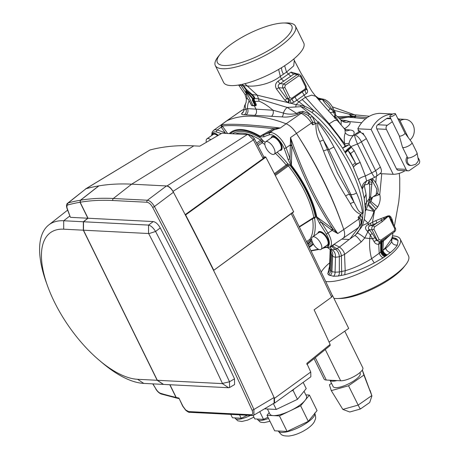 <?xml version="1.0" encoding="UTF-8"?>
<svg xmlns="http://www.w3.org/2000/svg" width="459" height="459" viewBox="0 0 459 459"><rect width="100%" height="100%" fill="white"/><g stroke="black" fill="none" stroke-linecap="round" stroke-linejoin="round"><path stroke-width="0.69" d="M265.927 147.809A7.539 3.339 -124.8 0 0 274.218 154.195A7.539 3.339 -124.8 0 0 273.903 148.217A7.539 3.339 -124.8 0 0 265.606 141.825A7.539 3.339 -124.8 0 0 265.927 147.809M265.606 141.825L271.929 137.425A7.539 3.339 55.2 0 1 280.225 143.81A7.539 3.339 55.2 0 1 280.547 149.795L274.218 154.195M312.757 242.983A7.539 3.339 -124.8 0 0 321.053 249.369A7.539 3.339 -124.8 0 0 320.738 243.39A7.539 3.339 -124.8 0 0 312.441 236.999A7.539 3.339 -124.8 0 0 312.757 242.983M312.441 236.999L318.764 232.598A7.539 3.339 55.2 0 1 327.06 238.984A7.539 3.339 55.2 0 1 327.376 244.968L321.053 249.369M306.514 241.612L309.831 239.374L311.288 239.328M303.175 224.612L299.377 227.079M310.674 190.405C303.824 176.256 297.552 161.356 291.867 145.704L291.379 165.257A69.699 30.873 55.2 0 1 307.685 191.248A69.699 30.873 55.2 0 1 316.773 216.866L332.718 228.731C325.098 217.314 317.748 204.536 310.674 190.405M210.767 139.72A7.539 3.339 -124.8 0 0 206.934 138.83L213.257 134.43A7.539 3.339 55.2 0 1 217.606 135.721M273.329 130.069L264.241 134.814A142.904 63.296 55.2 0 1 269.846 132.726A14.757 6.535 55.2 0 1 286.077 147.827A142.904 63.296 55.2 0 1 290.002 158.785L290.524 137.551C303.554 175.114 319.303 207.118 337.772 233.568L332.167 230.372L321.157 222.087A142.904 63.296 55.2 0 1 328.082 233.201A14.757 6.535 55.2 0 1 329.832 247.103L343.005 238.313A15.067 6.673 -124.8 0 0 343.745 229.506A226.293 100.228 -124.8 0 0 296.468 133.426A15.067 6.673 -124.8 0 0 286.123 123.798A226.293 100.228 -124.8 0 0 226.889 120.78L221.077 124.991L222.351 126.036A1.509 1.343 -36.4 0 1 221.404 127.418L221.077 124.991C229.38 123.419 249.111 124.423 280.277 128.009L273.329 130.069A1.509 0.981 65.4 0 0 273.53 128.646C247.762 125.841 230.705 124.974 222.351 126.036L227.578 133.471M222.173 125.909A1.509 1.354 -30.8 0 1 221.227 127.149L217.216 130.04A1.509 1.188 106.2 0 0 216.619 132.066A13.248 5.869 -124.8 0 0 211.983 135.313M229.276 133.558A69.699 30.873 55.2 0 1 260.144 136.191A1.509 0.964 120.9 0 0 260.11 136.874L263.977 136.834A1.509 1.348 63.8 0 1 264.241 134.814L260.144 136.191L273.53 128.646L280.277 128.009L286.123 123.798A15.078 6.678 55.2 0 1 296.474 133.426A226.304 100.234 55.2 0 1 298.252 136.203C317.708 166.468 332.563 196.659 342.816 226.775A226.304 100.234 55.2 0 1 343.751 229.506A15.078 6.678 55.2 0 1 343.062 238.284A15.078 6.678 55.2 0 1 342.798 238.451M296.468 133.426L290.524 137.551L291.758 145.044A1.509 0.316 -178.7 0 0 290.174 145.027L286.077 147.827A1.509 0.648 158.8 0 1 284.092 148.326A13.248 5.869 -124.8 0 0 269.519 134.768A1.509 1.337 75.1 0 1 269.846 132.726L273.839 129.834A1.509 0.924 65.1 0 0 274.04 128.554M291.758 145.044L291.867 145.704A1.509 0.356 179.3 0 0 290.168 145.738M331.616 229.965A1.509 0.442 127.9 0 1 332.718 228.731L337.772 233.568L343.745 229.506M324.656 246.862A141.395 62.625 -124.8 0 0 324.679 246.867A13.248 5.869 -124.8 0 0 326.315 234.136L332.167 230.372A1.509 0.47 125.4 0 1 333.148 229.167M310.915 250.648L318.38 249.197M226.172 121.222A15.078 6.678 55.2 0 1 226.413 121.038A15.078 6.678 55.2 0 1 226.884 120.769A15.067 6.673 -124.8 0 0 226.373 121.078L213.555 130.379A14.757 6.535 55.2 0 1 217.216 130.04A142.904 63.296 55.2 0 1 225.214 132.823L221.404 127.418M226.035 133.391L225.214 132.823A1.509 1.119 111.9 0 0 224.755 133.328M287.977 159.164A1.509 0.757 161.8 0 0 290.002 158.785L291.379 165.257L291.012 165.624L287.977 159.164A141.395 62.625 -124.8 0 0 284.092 148.326M321.157 222.087L316.773 216.866A1.509 0.947 -11.3 0 1 316.131 216.671L319.458 223.143L321.157 222.087M256.61 143.024L260.706 140.098A66.337 29.382 -124.8 0 0 235.427 133.873M299.193 226.712L313.784 217.446A66.337 29.382 -124.8 0 0 288.407 165.877L275.302 175.504M312.998 243.454L312.659 243.672A1.509 1.343 40.5 0 0 313.267 244.159A69.699 30.873 55.2 0 1 309.32 247.372M289.6 164.844L288.407 165.877L287.443 165.297A1.205 1.073 73.1 0 0 287.69 163.674L289.6 164.844A67.542 29.915 55.2 0 1 315.436 217.348L314.599 218.369A1.205 0.941 107.4 0 0 314.071 217.836L299.354 227.039M313.359 217.962L313.784 217.446L313.359 217.962M315.436 217.348A1.205 0.775 -10.3 0 0 313.784 217.446M261.395 138.595L263.168 140.861A1.205 0.534 -20.6 0 0 261.584 141.24L260.706 140.098A1.205 0.752 -58.1 0 0 261.395 138.595A67.542 29.915 55.2 0 0 232.524 133.724M308.385 245.45A67.542 29.915 55.2 0 0 312.269 241.991A1.205 1.073 37.6 0 0 310.674 241.652L310.456 240.556L311.707 239.845M307.869 244.383A66.337 29.382 -124.8 0 0 310.674 241.652L307.524 243.683M257.327 144.384L261.584 141.24M265.199 142.244A65.844 29.164 55.2 0 0 263.168 140.861L262.296 142.766A1.205 0.505 55.4 0 1 261.401 141.521M287.443 165.297L274.821 174.563M287.162 165.487A1.205 0.522 53.7 0 1 286.164 164.97L287.69 163.674A65.844 29.164 55.2 0 0 277.121 152.176M313.669 236.144A65.844 29.164 55.2 0 0 314.599 218.369L313.371 218.197M310.456 240.556L307.014 242.639M310.141 240.579A1.205 0.511 56 0 1 309.831 239.374A64.335 28.492 -124.8 0 0 312.533 218.662M264.86 144.528A64.335 28.492 -124.8 0 0 262.296 142.766L258.021 145.715M274.362 173.663L286.164 164.97A64.335 28.492 -124.8 0 0 275.429 153.358M206.934 138.83A7.539 3.339 -124.8 0 0 206.326 142.319M359.867 372.639L360.177 373.276A15.078 4.383 153.8 0 1 354.629 380.339A15.078 4.383 153.8 0 1 333.125 386.587L329.998 380.23L326.303 380.046A13.569 3.947 153.8 0 1 324.111 379.082L314.048 358.634M336.958 380.586A15.078 4.383 153.8 0 1 330.004 380.236L340.664 380.775L325.276 349.511M304.047 391.263L306.469 396.186A20.351 5.921 153.8 0 1 305.028 400.437A20.351 5.921 153.8 0 1 298.981 405.722A20.351 5.921 153.8 0 1 290.048 410.862A20.351 5.921 153.8 0 1 273.231 415.596A20.351 5.921 153.8 0 1 269.949 414.156L267.408 408.992M273.673 403.381L274.574 403.117L274.453 398.343L310.749 372.019A1957.199 866.862 -124.8 0 0 306.813 363.367L330.136 344.416A1955.42 866.076 -124.8 0 0 314.122 309.825L331.622 297.139L332.477 295.43L348.708 328.42L329.069 342.087M330.136 344.416L329.941 345.593M331.622 297.139A1954.124 865.502 -124.8 0 0 291.224 213.693M274.453 398.343A1959.884 868.055 -124.8 0 0 213.521 270.357L213.71 270.11A1960.487 868.319 -124.8 0 0 185.62 214.921L185.172 214.657A1959.884 868.055 -124.8 0 0 172.997 191.38C171.132 188.161 169.136 186.36 167.001 185.97L131.664 184.168A527.661 233.706 -124.8 0 0 86.017 188.724L85.443 189.022M251.102 135.589L254.16 138.343A1950.945 864.09 55.2 0 1 263.816 156.84L263.156 158.544A1954.124 865.502 -124.8 0 0 253.42 139.909L248.199 134.625L221.938 133.185L199.763 146.163L193.818 145.859A523.363 231.801 -124.8 0 0 149.909 150.007L86.017 188.724L68.213 202.918A1.509 1.337 74.6 0 0 67.926 204.932C66.779 205.374 66.607 206.728 67.404 208.994L70.37 217.222L67.112 208.765A1.509 0.654 -21.1 0 0 67.404 208.994M292.331 212.884A1950.945 864.09 55.2 0 1 332.276 295.424M303.164 382.381L306.222 388.595L297.461 399.336L293.003 390.276L290.874 391.292M294.064 388.98L293.003 390.276M297.461 399.336L276.266 409.445L264.482 408.843M276.266 409.445L273.369 403.559M293.576 211.949L213.676 270.362L293.605 211.697A1954.56 865.697 -124.8 0 0 265.859 157.185L185.62 214.921M263.156 158.544L185.172 214.657M254.16 138.343L253.42 139.909L172.997 191.38M185.338 214.663L265.577 156.932L263.816 156.84M149.909 150.007L85.626 188.896M310.749 372.019L310.869 376.787L274.574 403.117M247.407 415.252L241.187 418.218L232.432 417.77L230.779 414.402M241.187 418.218L239.529 414.85M267.976 417.237L263.529 419.36L254.774 418.912L253.07 415.441M263.529 419.36L259.737 411.66M305.832 394.883L309.406 395.067L300.645 405.808L279.451 415.917L267.012 415.28L269.186 412.612M309.406 395.067L317.049 410.598L308.287 421.339L297.69 426.394L287.093 431.443L274.654 430.812L267.012 415.28M308.287 421.339L300.645 405.808M287.093 431.443L279.451 415.917M344.772 331.157L362.822 367.837A13.569 3.947 153.8 0 1 355.243 375.841A13.569 3.947 153.8 0 1 340.664 380.775M362.294 370.08L363.912 375.072L348.536 385.772L331.278 390.632L329.39 384.791L331.513 383.317M331.278 390.632L342.839 409.405L358.158 405.09L371.796 395.595L363.912 375.072M370.12 390.414L371.916 395.933L362.329 370.034M360.281 408.573C360.556 409.612 359.85 408.453 358.158 405.09L348.536 385.772M342.839 409.405L349.764 411.998L360.361 409.015L369.702 402.514L371.916 395.933M185.666 409.944A1.509 0.597 -47.1 0 0 185.746 410.277L182.688 406.135A1.509 0.436 -26.2 0 0 182.929 406.244L185.666 409.944L188.66 411.574L251.228 414.764C252.943 414.603 253.207 413.043 252.025 410.088A1957.033 866.787 -124.8 0 0 152.618 207.296C150.885 204.301 149.026 202.62 147.041 202.258L112.897 200.514A524.809 232.443 -124.8 0 0 80.147 202.241L80.555 200.204A526.312 233.109 55.2 0 1 113.316 198.495L131.664 184.168A527.661 233.706 -124.8 0 0 98.897 185.872L80.555 200.204M157.334 380.299L222.397 383.621L228.588 387.729L163.524 384.412L157.334 380.299L83.475 230.2L83.498 221.766L148.555 225.088L148.538 233.522L83.475 230.2M222.397 383.621L222.426 383.443A1943.286 860.7 -124.8 0 0 148.745 233.706L148.538 233.522M153.249 221.565C155.744 222.024 158.085 224.147 160.26 227.939L155.572 231.462C153.254 227.784 150.913 225.656 148.555 225.088L153.249 221.565L88.019 218.237L83.498 221.766M112.897 200.514A1.509 1.279 92.9 0 1 113.316 198.495L147.454 200.233L166.479 185.947L131.664 184.168L193.818 145.859M166.479 185.947C168.946 186.388 171.27 188.488 173.45 192.235L154.431 206.527A1958.536 867.458 55.2 0 1 253.913 409.48L274.075 397.505A1959.884 868.055 -124.8 0 0 173.45 192.235M274.075 397.505L274.103 403.122L253.936 415.108L252.915 415.326M179.108 398.63L177.054 398.165L176.199 397.448L169.945 384.74M88.019 218.237L80.147 202.241M148.745 233.706L155.572 231.462A1950.589 863.936 55.2 0 1 229.529 381.762L234.503 378.813A1950.922 864.085 -124.8 0 0 160.26 227.939M234.503 378.813L234.589 384.556L229.546 387.551L228.588 387.729M182.688 406.135L178.907 398.056L182.929 406.244M252.025 410.088A1.509 0.516 155.6 0 0 253.913 409.48L253.936 415.108L252.261 415.498A1.509 1.279 -87.1 0 1 251.228 414.764M147.041 202.258A1.509 1.279 92.9 0 1 147.454 200.233C149.909 200.709 152.233 202.809 154.431 206.527A1.509 0.367 152.2 0 1 152.618 207.296M222.426 383.443L229.529 381.762L229.546 387.551M185.746 410.277C187.966 411.987 189.286 412.664 189.693 412.308L189.693 412.308A1.509 1.279 -87.1 0 1 188.66 411.574M67.112 208.765C66.165 205.879 66.348 204.025 67.657 203.199L68.213 202.918A526.312 233.109 55.2 0 1 80.411 200.233L80.004 202.264L87.858 218.232L70.629 217.348M67.657 203.199L86.017 188.724A527.661 233.706 -124.8 0 1 98.754 185.901L98.788 185.964M143.742 383.403A94.732 41.958 55.2 0 1 102.265 362.834L99.276 360.304A87.428 38.722 -124.8 0 0 137.551 379.289L157.179 380.293L163.37 384.407L143.742 383.403L137.551 379.289M47.575 286.032L46.25 282.348A94.732 41.958 55.2 0 1 48.729 224.973A94.732 41.958 55.2 0 1 63.709 220.756L83.337 221.76L83.32 230.194L63.692 229.19A87.428 38.722 -124.8 0 0 47.575 286.032A87.428 38.722 -124.8 0 0 99.276 360.304M152.727 383.862L155.991 389.02C157.426 391.303 158.975 392.743 160.639 393.34A524.809 232.443 -124.8 0 0 176.026 397.408L176.876 398.125L161.316 394.017A1.509 1.182 -73.5 0 1 160.639 393.34M169.784 384.734L176.026 397.408M83.337 221.76L87.858 218.232M83.32 230.194L157.179 380.293M80.411 200.233L98.754 185.901M243.838 110.114L247.43 108.611L272.939 110.217L283.381 113.057C287.3 114.36 291.758 114.503 296.761 113.482A4.521 2.002 -124.8 0 0 297.989 114.222C292.251 116.643 286.927 117.533 282.015 116.89L244.28 114.75C242.45 114.813 241.554 114.44 241.595 113.643L243.545 111.399M243.861 109.489A226.304 100.234 -124.8 0 0 241.864 110.344A15.078 6.678 -124.8 0 0 241.394 110.613L242.427 110.022A4.521 4.039 65.5 0 0 241.864 110.344L226.884 120.769A226.304 100.234 55.2 0 1 253.534 116.247A226.304 100.234 55.2 0 1 286.123 123.792L301.098 113.367A226.304 100.234 -124.8 0 0 299.882 112.903L297.989 114.222M392.193 237.292L396.306 238.577L398.102 240.545L397.374 245.031C396.088 247.269 393.805 249.742 390.54 252.45L383.127 257.826L374.246 262.915C364.021 268.291 354.187 272.239 344.749 274.757L338.249 276.025L333.492 276.255L328.856 275.01L327.778 273.891L329.419 266.805M325.718 281.516A44.661 12.995 -26.2 0 0 327.29 281.654A44.661 12.995 -26.2 0 0 375.278 265.4A44.661 12.995 -26.2 0 0 400.231 239.059A44.661 12.995 -26.2 0 0 393.024 235.903A44.661 12.995 -26.2 0 0 392.479 235.88M360.981 214.519C356.471 212.718 352.96 209.161 350.458 203.836A3.018 1.469 -30.6 0 1 354.055 202.362L350.865 194.438L328.833 149.663L323.388 140.047L319.762 141.458C316.767 135.606 315.551 129.558 316.102 123.322L318.024 122.719C316.526 128.371 321.243 134.521 323.388 140.047L337.485 173.238L354.055 202.362C356.614 206.407 358.037 212.735 362.472 213.056L358.41 216.906A4.521 2.651 -116.9 0 0 358.462 217.314L358.158 217.4L358.41 216.906M283.421 23.007L286.427 22.95A44.661 12.995 153.8 0 1 288.252 22.979A44.661 12.995 153.8 0 1 295.458 26.134L303.755 42.985A44.661 12.995 153.8 0 1 278.802 69.332A44.661 12.995 153.8 0 1 230.814 85.581A44.661 12.995 153.8 0 1 223.602 82.425L215.311 65.574A44.661 12.995 153.8 0 1 218.3 56.474L220.177 54.122A41.459 12.06 153.8 0 1 283.421 23.007A41.459 12.06 153.8 0 1 285.114 23.03A41.459 12.06 153.8 0 1 276.548 45.384A41.459 12.06 153.8 0 1 224.095 65.499A41.459 12.06 153.8 0 1 220.177 54.122M295.458 26.134A44.661 12.995 153.8 0 1 270.506 52.475A44.661 12.995 153.8 0 1 222.517 68.73A44.661 12.995 153.8 0 1 215.311 65.574M400.231 239.059L408.527 255.915A44.661 12.995 153.8 0 1 405.538 265.009A44.661 12.995 153.8 0 1 337.405 298.534A44.661 12.995 153.8 0 1 335.586 298.511A44.661 12.995 153.8 0 1 333.917 298.356M405.538 265.009L403.656 267.362A41.459 12.06 153.8 0 1 340.417 298.482L337.405 298.534M350.458 203.836L345.713 196.079C337.216 182.544 329.826 167.524 323.532 151.005L319.762 141.458M313.055 124.733A4.521 2.226 42.4 0 1 312.745 124.406L312.55 124.71L313.055 124.733L316.102 123.322M329.378 263.053A44.661 12.995 -26.2 0 0 321.214 272.049M358.651 130.488L358.083 130.849L360.12 131.033L355.369 134.091L356.637 134.298L360.034 132.117C362.455 133.127 364.561 135.296 366.345 138.624L380.35 167.082C381.831 170.398 381.808 172.458 380.281 173.261M360.12 131.033L360.82 132.456M298.252 136.203C317.588 166.789 332.442 196.98 342.816 226.775M372.238 178.557L372.714 179.085L371.956 182.269L370.66 196.412L370.947 198.254L369.111 201.048L366.397 209.206L365.203 211.369M370.987 179.176L372.45 180.863M370.27 179.532A4.521 2.255 -151.1 0 0 372.358 181.064L376.845 189.102L376.185 194.605L370.947 198.254M368.829 181.718L371.956 182.269M369.283 183.984C369.243 184.329 370.172 184.323 372.071 183.967M368.743 201.076C369.065 201.788 369.271 200.721 369.357 197.869L369.788 187.444L369.128 182.011L369.306 179.83M318.07 99.041L319.998 98.897L317.45 98.019A3.018 2.335 108.8 0 1 318.397 98.083L316.67 97.423M318.242 99.247L321.294 99.236L319.998 98.897L321.174 98.771L318.397 98.083M318.288 99.299A4.521 4.188 120.5 0 0 321.788 99.373L321.294 99.236A3.018 2.507 99.5 0 1 322.637 99.024L321.174 98.771M328.839 111.359C328.374 110.963 328.793 110.085 330.09 108.726L331.926 109.741C329.43 104.738 326.36 101.433 322.706 99.815L321.788 99.373A3.018 2.513 99.1 0 1 323.199 99.115L322.637 99.024M326.033 108.089L319.516 100.705M334.095 116.999L335.013 114.997L333.309 112.099C334.967 112.34 335.713 113.178 335.546 114.624L335.581 114.257C335.42 112.61 334.881 111.216 333.957 110.085L332.953 108.152C330.939 103.958 328.162 101.072 324.628 99.488L324.628 99.488A3.018 2.324 109.7 0 0 322.706 99.815C324.02 102.11 326.481 105.082 330.09 108.726M335.552 114.486C335.672 113.109 334.823 111.99 333.004 111.124L333.309 112.099L330.084 112.593M333.607 110.062C334.232 109.959 334.032 110.315 333.004 111.124L331.926 109.741A3.018 1.159 155.5 0 0 332.953 108.152M335.581 114.291L334.766 118.353M306.423 88.157L307.255 89.987C307.926 91.548 307.633 92.729 306.388 93.533L293.972 102.173L290.943 103.292L288.688 102.994L284.913 100.297L276.536 89.092C274.78 85.948 275.297 83.303 278.085 81.145L281.31 79.005L280.323 76.32C270.506 84.221 254.843 87.038 247.149 85.89L241.434 85.655L238.737 85.007M364.32 198.627L362.226 189.108L352.707 165.492L342.609 148.205L335.54 138.016L328.019 128.486C322.666 122.14 317.261 116.775 311.799 112.392L313.813 110.671L302.183 99.528L305.419 97.279L302.234 91.909L305.333 89.855A1.509 0.666 -124.8 0 0 305.115 88.971L305.591 86.906L300.427 76.418L298.683 75.896A1.509 0.666 -124.8 0 0 297.289 74.565L299.033 74.18L295.275 73.457L294.041 73.939L280.122 83.624A3.018 0.786 59.8 0 1 278.085 81.145M298.683 75.896L285.251 85.242A1.509 0.666 -124.8 0 0 283.863 83.911L280.122 83.624C278.223 84.605 277.764 85.965 278.739 87.721L286.737 98.639L289.262 99.746L290.272 99.873L291.907 99.201L302.234 91.909M276.536 89.092L278.739 87.721L282.916 88.036C282.314 86.384 282.629 85.007 283.863 83.911L297.289 74.565L294.041 73.939A3.018 1.825 49.6 0 1 291.109 72.08L296.761 73.744M283.863 81.249L281.31 79.005L291.109 72.08M284.913 100.297L286.737 98.639L288.08 98.53A1.509 0.436 -26.2 0 0 289.945 97.796L291.689 98.318L305.115 88.971M246.253 89.895L245.967 89.103L252.278 94.56L254.527 97.228L254.785 98.53L258.48 98.8L257.298 95.197L288.068 102.627L288.826 99.655M290.845 76.389L286.525 72.086L280.323 76.32L278.63 69.429M288.688 102.994A3.018 0.488 106.3 0 0 289.262 99.746L288.08 98.53L282.916 88.036A1.509 0.436 -26.2 0 0 284.781 87.308L289.945 97.796M311.799 112.392L304.065 107.486L300.926 106.695L300.634 105.283L296.089 104.646L290.943 103.292L290.272 99.873M293.972 102.173A3.018 0.746 48.9 0 1 291.907 99.201A1.509 0.666 -124.8 0 0 291.689 98.318M282.015 116.89A4.521 2.806 -88.1 0 0 283.381 113.057A7.539 4.286 -61.3 0 1 287.185 107.429L296.761 113.482L298.654 112.162L302.969 111.302L309.888 114.176A85.931 38.063 -124.8 0 0 300.926 106.695L295.757 106.981L296.089 104.646L298.947 101.783L296.652 100.182L295.011 96.935M306.101 89.178A3.018 1.773 163.3 0 0 307.255 89.987M306.388 93.533A3.018 1.853 -117.1 0 1 305.333 89.855L306.044 89.04M390.5 234.664L381.32 242.863L378.704 244.291C376.627 244.458 375.072 243.545 374.033 241.554L370.298 234.91L367.407 231.233C364.618 228.628 364.939 226.35 368.382 224.388L375.881 220.549L387.993 215.879L389.593 215.828L390.735 216.803L391.9 218.857L393.3 223.952M394.155 232.047A1.509 0.666 -124.8 0 0 394.338 231.99A1.509 0.666 -124.8 0 0 394.275 230.797L394.746 228.731A1.509 0.436 153.8 0 0 395.302 228.025L391.567 220.504A3.018 2.129 146.1 0 1 391.9 218.857M394.746 228.731L391.005 221.123A1.509 0.436 153.8 0 0 391.567 220.504L389.53 216.728L388.062 216.309L376.948 223.005L369.34 226.092C368.141 227.159 368.084 228.341 369.168 229.643L372.232 233.465L376.678 240.401L379.679 241.807A3.018 1.279 -99.3 0 0 378.876 244.257M390.735 216.803A3.018 1.75 -33.4 0 0 390.27 217.664A1.509 0.321 162.5 0 1 389.766 217.95L389.238 217.004L388.079 216.464L382.301 221.582A1.509 0.666 -124.8 0 0 381.527 220.572A3.018 0.534 -101.1 0 1 381.027 218.622M392.875 223.085A3.018 2.054 170 0 1 393.128 222.512M386.088 237.739A3.018 1.698 -127.6 0 0 386.03 238.938M383.414 239.598A3.018 1.429 -125.3 0 0 383.443 241.124L382.817 250.407L385.658 248.394C388.549 246.018 390.546 243.763 391.636 241.629L391.447 239.185L385.411 247.636L382.858 250.511C383.959 252.989 385.48 254.447 387.425 254.877M382.272 240.361L381.773 251.371L382.313 250.901C383.42 253.379 384.923 254.848 386.834 255.313M387.121 216.223A3.018 1.337 -113.8 0 0 387.276 216.665A1.509 0.585 -135 0 1 387.402 216.832M381.532 240.872L381.274 251.802A4.521 2.146 -124.7 0 0 385.577 256.197M380.408 241.618A3.018 1.125 -123.8 0 0 380.637 243.408M380.712 241.434L380.672 252.307C381.802 254.688 383.196 256.151 384.854 256.696M379.57 241.818L380.913 241.342A1.509 0.666 -124.8 0 0 380.85 240.143L394.275 230.797M379.604 241.813L376.678 240.401A3.018 0.597 -29.5 0 0 374.033 241.554M375.881 220.549L376.948 223.005L373.024 225.736A1.509 0.666 -124.8 0 1 374.412 227.067L373.942 229.133A1.509 0.436 153.8 0 1 372.077 229.867C371.474 228.209 371.79 226.832 373.024 225.736L370.809 225.57A3.018 0.539 -111 0 0 370.287 223.24M369.438 229.965L367.9 231.606L364.762 237.974C360.43 234.503 357.888 232.948 357.148 233.304M364.228 219.459L368.003 223.085L369.34 226.092M373.942 229.133L379.105 239.621A1.509 0.436 153.8 0 1 377.241 240.355L372.077 229.867L369.168 229.643L367.407 231.233M380.775 241.394A1.509 0.666 -124.8 0 0 380.913 241.342L394.338 231.99C395.715 230.785 396.037 229.46 395.302 228.025M391.005 221.123L389.766 217.95M300.427 76.418A1.509 0.436 -26.2 0 0 300.984 75.712L299.033 74.18M305.591 86.906A1.509 0.436 -26.2 0 0 306.142 86.2L300.984 75.712M253.735 98.846L254.068 97.56L251.888 95.047L245.938 90.257L245.984 91.221L245.938 90.257L252.984 98.318L252.548 98.731L245.984 91.221L247.206 98.461L248.749 99.982L251.532 105.363A0.453 0.39 99.4 0 0 251.802 105.581L253.345 105.84M253.597 105.777L253.07 105.622L254.797 105.272L252.284 100.165L252.548 98.731M252.955 99.287L252.84 99.942L255.353 105.054L255.279 105.685A0.453 0.379 -93.1 0 1 255.101 105.748L255.101 105.748A0.453 0.379 -93.1 0 1 254.756 105.53M253.414 105.84L255.279 105.685M247.665 98.886A0.453 0.39 99.4 0 0 247.94 99.104L248.698 99.89M252.863 99.333A0.453 0.379 -93.1 0 1 252.777 99.351L252.777 99.351A0.453 0.379 -93.1 0 1 252.433 99.127M247.516 98.863A0.453 0.39 99.4 0 0 247.785 99.075L247.785 99.075A0.453 0.39 99.4 0 0 247.866 99.081M254.527 97.228L252.984 98.318L253.116 99.276A0.453 0.379 -93.1 0 1 252.943 99.339L252.943 99.339A0.453 0.379 -93.1 0 1 252.599 99.121M247.206 98.461A0.453 0.31 170.5 0 1 247.103 98.306L247.103 98.306A0.453 0.31 170.5 0 1 247.149 98.123M252.777 99.351L253.116 99.276M246.219 90.171L246.615 89.689L242.398 84.295M245.967 89.103L246.15 90.107L245.967 89.103M251.888 95.047L252.278 94.56L257.298 95.197L244.825 83.716M242.048 84.37L246.173 90.165M254.12 98.398L254.785 98.53L254.011 99.437L256.271 104.577L256.088 105.633L255.302 105.702M253.879 98.788A0.453 0.367 -94.6 0 1 253.902 98.783L253.902 98.783A0.453 0.367 -94.6 0 1 254.292 99.133M253.729 98.8L253.867 98.794A0.453 0.367 -94.5 0 1 254.12 99.144M255.72 105.421A0.453 0.367 -94.7 0 1 255.738 105.415L253.42 99.546L254.011 99.437M255.738 105.415L255.738 105.415A0.453 0.367 -94.7 0 1 256.088 105.633M245.984 91.221L253.07 105.622L251.532 105.363M356.695 228.794A4.521 0.694 58.3 0 1 356.752 228.84L347.836 234.962M359.867 215.294L360.803 215.391L362.564 218.553L362.294 220.681L360.579 224.497M330.268 249.57L330.836 253.724L332.643 256.374L335.472 257.304L339.339 256.719L344.554 254.424L361.193 241.973C358.209 237.733 356.023 235.628 354.629 235.668A85.931 38.063 -124.8 0 0 362.294 220.681A4.521 3.494 13.9 0 0 361.067 222.087M343.751 229.506L358.731 219.081A15.078 6.678 -124.8 0 1 358.037 227.865C360.424 225.495 361.445 223.326 361.095 221.347L359.902 217.968L358.462 217.314M312.745 124.406L312.717 122.077L309.814 117.125L307.719 115.175A4.521 1.681 -52.3 0 0 309.888 114.176L312.327 116.448A85.931 38.063 -124.8 0 1 317.926 122.048L318.351 121.755A85.931 38.063 55.2 0 1 363.23 212.953L362.805 213.246A85.931 38.063 -124.8 0 1 362.564 218.553A4.521 3.764 -0.2 0 0 361.095 221.336M360.803 215.391A4.521 3.907 -71.6 0 0 359.902 217.968A4.521 2.226 -18.6 0 1 358.731 219.081A226.304 100.234 -124.8 0 0 358.158 217.4M309.814 117.125A4.521 1.87 -41.7 0 0 312.327 116.448L315.167 122.656A4.521 2.358 -1.4 0 1 312.717 122.077A4.521 0.327 -32.8 0 1 311.449 123.001L296.474 133.426M315.167 122.656L314.994 124.096M307.719 115.175L302.67 112.73L299.882 112.903A4.521 2.002 -124.8 0 1 298.654 112.162M302.969 111.302A4.521 0.327 -84.8 0 1 302.67 112.73A4.521 3.391 111.1 0 0 301.098 113.367A15.078 6.678 -124.8 0 1 311.449 123.001A226.304 100.234 -124.8 0 1 312.55 124.71M241.595 113.643A4.521 4.418 -165.8 0 0 243.712 110.9L244.458 106.012L246.144 102.357M254.102 101.514L259.14 101.198C263.65 103.086 268.251 106.092 272.939 110.217A4.521 3.465 -82.4 0 1 271.441 116.374M244.28 114.75A4.521 4.194 91.5 0 0 246.03 109.19A7.539 6.954 37.3 0 1 246.133 102.403M254.349 105.794L256.059 109.276C257.023 111.772 256.547 113.843 254.63 115.484M246.013 114.784A4.521 4.091 89.8 0 0 247.43 108.611C247.516 105.363 248.089 102.77 249.157 100.837M338.249 276.025A4.521 3.311 -97.2 0 0 339.344 271.969L339.339 256.719C339.109 253.471 337.847 251.021 335.558 249.363A7.539 6.46 -126.5 0 1 332.218 246.667L333.997 244.308L339.499 247.051L335.558 249.363L332.27 249.862L329.637 249.059C332.127 250.729 333.131 253.167 332.643 256.374L331.926 271.59L335.07 272.204L339.344 271.969L345.197 270.73C353.797 268.245 362.599 264.235 371.606 258.698L374.246 262.915M333.492 276.255A4.521 3.838 -87.1 0 0 335.07 272.204L335.472 257.304C335.695 254.034 334.622 251.555 332.27 249.862L329.803 247.034L332.218 246.667M328.271 247.74A7.539 5.531 121.7 0 0 329.573 249.019A7.539 5.531 121.7 0 0 329.579 249.025A7.539 5.531 121.7 0 0 329.637 249.059L329.579 249.025M344.749 274.757L345.197 270.73L344.554 254.424C344.325 252.031 342.638 249.576 339.499 247.051L349.196 239.478L341.783 239.128M348.96 239.632L355.381 235.071L361.623 227.01C364.251 221.513 365.45 215.179 365.221 208.013L364.021 196.842M358.8 227.239L349.913 238.996M259.14 101.198L258.48 98.8L287.185 107.429L295.757 106.981M246.093 102.587L246.38 99.029L247.103 98.318L247.935 99.104M361.193 241.973L364.762 237.974L372.674 238.852L375.037 237.619M330.17 249.466L329.482 268.383L329.923 269.949L331.926 271.59A4.521 4.177 -68.9 0 1 329.998 275.601M358.542 179.486C359.724 178.121 362.002 176.95 365.375 175.975L366.621 180.995C363.287 182.774 361.818 185.482 362.226 189.108L364.199 185.172L366.058 194.163L366.552 202.04L365.232 210.182M246.443 94.393L245.049 94.462L238.617 85.024M246.322 93.665L240.608 84.668M300.634 105.283L304.432 106.046L298.947 101.783L302.183 99.528M345.053 152.078C346.063 150.363 348.02 148.532 350.917 146.593L351.376 147.236C348.438 149.169 346.47 150.988 345.461 152.698L348.008 150.403L350.601 153.524L354.187 150.73L360.154 162.434C356.718 163.978 354.509 165.533 353.528 167.11L355.989 164.133L360.154 162.434L365.375 175.975L371.692 172.836A7.539 2.192 -26.2 0 0 375.594 170.656L361.399 141.808A7.539 2.192 153.8 0 1 357.492 143.983A7.539 0.838 -111.6 0 1 354.526 135.009A7.539 3.414 -122.7 0 1 361.399 141.808L366.345 138.624M304.065 107.486L304.432 106.046L313.813 110.671C319.854 115.077 325.534 120.453 330.847 126.804L338.272 136.197L345.197 146.088L342.609 148.205L349.207 144.677L350.917 146.593L357.492 143.983L371.692 172.836A7.539 1.027 -116.4 0 0 374.963 177.203L376.133 176.48A7.539 3.259 -126.9 0 0 375.594 170.656L380.35 167.082M354.187 150.73L351.376 147.236L348.008 150.403L355.203 162.578L352.707 165.492M362.3 225.535L368.003 223.085C370.815 219.901 372.777 216.005 373.89 211.392L366.202 209.591M370.66 196.412L365.043 204.582M374.963 177.203L366.621 180.995L364.199 185.172L367.929 184.105C369.208 182.596 369.484 181.77 368.761 181.632M344.944 129.61L345.243 132.909C344.112 136.22 343.946 139.852 344.738 143.81L345.197 146.088L349.207 144.677L349.075 143.38C349.506 140.787 350.951 138.142 353.413 135.451L355.88 134.137M355.989 164.133L350.601 153.524L355.989 164.133M367.929 184.105L369.346 179.991M370.321 198.781L368.858 202.218M368.043 205.139L373.89 211.392L374.561 210.67L372.461 222.248A3.018 0.361 -112.3 0 1 373.178 224.629M284.637 65.723L286.525 72.086L293.708 65.855L294.305 60.399L300.725 72.694L311.908 91.358L315.723 96.327L311.695 95.133L305.419 97.279L329.235 123.792L344.738 143.81L349.075 143.38M329.235 123.792L334.353 120.551L337.009 120.178L346.247 130.913M345.243 132.909C347.612 135.319 350.337 136.162 353.413 135.451C355.054 132.152 353.946 130.345 350.091 130.029L346.551 130.941M368.221 203.968L370.08 202.367L376.099 209.006L374.561 210.67L368.221 203.968M334.135 110.372L349.247 114.234L354.595 114.79M334.726 117.693L335.076 116.052L334.433 117.372M335.483 115.111L334.232 117.154M335.076 115.307L335.013 114.997M340.865 119.954L346.338 120.688L349.454 121.606C346.293 122.943 343.521 122.484 341.135 120.235L341.135 124.877M343.774 128.113L345.036 128.486C349.626 125.267 351.101 122.972 349.454 121.606L361.692 122.737M335.518 114.945L341.307 120.407M332.264 106.804L354.583 114.784L356.132 115.014L355.071 116.167L351.066 116.276L349.247 114.234C351.043 115.766 352.982 116.408 355.071 116.167L356.052 116.586L351.623 116.724L351.066 116.276L337.434 116.643M335.024 118.02L336.395 117.751L339.999 123.546M346.338 120.688L342.787 121.417M338.644 117.768L350.366 117.12L351.078 117.521L348.479 117.114L339.689 118.778M351.623 116.724L350.366 117.12M354.124 117.682L356.052 116.586L367.16 117.642M369.386 116.253L356.597 114.962A15.726 13.34 92.9 0 0 354.859 114.922M377.229 193.589L379.759 194.496C380.752 198.69 380.052 202.849 377.654 206.969L376.099 209.006M371.738 197.703A69.349 30.719 -124.8 0 1 370.08 202.367L370.878 201.352L377.654 206.969M372.628 197.083L370.878 201.352M381.75 173.726L379.759 194.496L373.127 196.733M376.357 176.308L375.76 182.837M318.024 122.719C323.956 130.035 329.252 138.113 333.9 146.96C342.615 163.668 350.131 178.953 356.459 192.809C359.77 200.141 361.772 206.889 362.472 213.056M391.447 239.185L392.336 236.752L392.439 238.181L398.102 240.545M397.374 245.031C394.579 245.37 392.669 244.234 391.636 241.629L392.227 237.475M329.763 249.134L330.245 249.541L331.719 255.456L330.899 271.028L328.856 275.01M372.232 233.465L370.298 234.91L369.805 238.542C369.214 245.399 369.811 252.117 371.606 258.698L381.773 251.371A4.521 2.243 -125.3 0 0 386.18 255.778M394.252 115.203A3.15 0.918 -26.2 0 0 395.411 113.729A3.15 0.918 -26.2 0 0 390.919 115.037A3.15 0.918 -26.2 0 0 389.76 116.511A3.15 0.918 -26.2 0 0 394.252 115.203M399.296 135.875A3.15 0.918 -26.2 0 0 399.313 135.921A3.15 0.918 -26.2 0 0 399.818 136.145A3.15 0.918 -26.2 0 0 403.805 134.619A3.15 0.918 -26.2 0 0 404.964 133.139A3.15 0.918 -26.2 0 0 404.936 133.099M404.953 133.121L411.924 142.485A5.278 1.538 153.8 0 1 411.964 142.554A5.278 1.538 153.8 0 1 410.025 145.027A5.278 1.538 153.8 0 1 403.352 147.586A5.278 1.538 153.8 0 1 402.497 147.213A5.278 1.538 153.8 0 1 402.468 147.138L399.301 135.898M407.173 156.714A5.278 4.475 92.9 0 0 406.605 162.893A5.278 4.475 92.9 0 0 410.214 165.464L411.413 165.521L415.596 164.356C417.724 162.084 418.648 160.604 418.367 159.91L417.059 152.91L411.964 142.554M400.07 120.866A11.309 9.587 -87.1 0 1 405.286 119.374A11.309 9.587 -87.1 0 1 413.031 124.877A11.309 9.587 -87.1 0 1 410.042 139.955M398.837 119.065A11.309 9.587 -87.1 0 1 399.382 119.076L405.286 119.374M392.709 114.056A30.151 25.572 92.9 0 0 371.147 129.478L357.819 128.801L358.863 130.918M371.147 129.478L393.208 174.311L379.92 173.634M364.079 135.193L363.126 133.259L362.162 133.334M392.818 114.01L380.006 113.356A30.151 25.572 92.9 0 0 357.819 128.801M393.208 174.311A30.151 25.572 92.9 0 0 405.09 170.668M408.126 170.823L398.55 170.335A3.018 2.559 -87.1 0 1 396.484 168.866L406.06 169.354A3.018 2.559 92.9 0 0 408.126 170.823A3.018 2.559 92.9 0 0 409.548 170.398L418.424 164.219A3.018 2.559 92.9 0 0 419.371 160.088L418.493 158.309M392.336 121.744L387.327 125.232A3.018 2.559 92.9 0 0 386.38 129.363L376.805 128.876L396.484 168.866M376.805 128.876A3.018 2.559 -87.1 0 1 377.751 124.745L387.327 125.232M390.879 118.783L386.627 118.565L377.751 124.745M386.627 118.565A3.018 2.559 -87.1 0 1 388.056 118.141L390.626 118.273M408.338 137.671L399.691 120.097A3.018 2.559 92.9 0 0 397.833 118.651M386.38 129.363L406.06 169.354M362.558 133.655L363.126 133.259M212.397 135.026A8.222 3.643 55.2 0 1 218.272 135.33M217.962 135.508A7.929 3.511 -124.8 0 0 212.867 134.298A7.929 3.511 -124.8 0 0 212.528 134.935L212.867 134.298M271.068 138.021A8.222 3.643 55.2 0 1 275.148 137.006A8.222 3.643 55.2 0 1 280.919 143.598A8.222 3.643 55.2 0 1 279.68 150.397M279.812 150.305A7.929 3.511 -124.8 0 0 280.529 150.208A7.929 3.511 -124.8 0 0 280.604 143.707A7.929 3.511 -124.8 0 0 271.544 137.293A7.929 3.511 -124.8 0 0 271.2 137.929M317.903 233.195A8.222 3.643 55.2 0 1 321.977 232.179A8.222 3.643 55.2 0 1 327.755 238.772A8.222 3.643 55.2 0 1 326.515 245.571M327.359 245.381L326.63 245.49A7.929 3.511 -124.8 0 0 327.359 245.381A7.929 3.511 -124.8 0 0 327.433 238.881A7.929 3.511 -124.8 0 0 318.374 232.466A7.929 3.511 -124.8 0 0 318.035 233.103M280.093 150.11A7.637 3.385 -124.8 0 0 280.283 143.816A7.637 3.385 -124.8 0 0 271.481 137.734M326.928 245.284A7.637 3.385 -124.8 0 0 327.112 238.99A7.637 3.385 -124.8 0 0 318.311 232.908M217.652 135.692A7.637 3.385 -124.8 0 0 212.81 134.739M221.261 133.58A141.395 62.625 -124.8 0 0 216.619 132.066M260.11 136.874A68.948 30.535 -124.8 0 0 230.303 133.609M269.519 134.768A141.395 62.625 -124.8 0 0 263.977 136.834M316.131 216.671A68.948 30.535 -124.8 0 0 291.012 165.624M326.315 234.136A141.395 62.625 -124.8 0 0 319.458 223.143M324.679 246.867A1.509 1.188 106.2 0 0 325.368 247.544L329.832 247.103M308.999 246.713A68.948 30.535 -124.8 0 0 312.659 243.672M278.229 430.995A20.351 5.921 -26.2 0 0 307.26 422.544A20.351 5.921 -26.2 0 0 314.857 413.284M257.292 419.038L257.476 419.417A14.321 4.165 -26.2 0 0 268.561 418.424M234.951 417.897L235.134 418.275A14.321 4.165 -26.2 0 0 250.402 415.406M167.001 185.97L247.418 134.487M326.303 380.046L315.276 357.636M176.199 397.448A524.809 232.443 -124.8 0 0 178.907 398.056M63.692 229.19L63.709 220.756L69.877 215.942M152.916 383.873L155.991 389.02M80.004 202.264A524.809 232.443 -124.8 0 0 67.926 204.932M356.459 192.809A4.521 2.697 155.2 0 1 350.865 194.438L349.259 194.49A3.018 1.371 -32.1 0 0 345.713 196.079M389.685 215.862A3.018 1.928 -69.2 0 0 389.53 216.728M389.593 215.828A3.018 1.916 -71.7 0 0 389.461 216.677A1.509 0.608 138.1 0 1 389.238 217.004M388.09 215.856A3.018 1.601 -101.7 0 0 388.153 216.298M387.993 215.879A3.018 1.578 -102.6 0 0 388.062 216.309A1.509 0.792 82.9 0 1 388.079 216.464M384.975 238.514L384.935 239.862M387.316 216.126A3.018 1.4 -110.3 0 0 387.436 216.556M387.224 216.172A3.018 1.371 -111.8 0 0 387.362 216.602A1.509 0.608 48.1 0 1 387.471 216.763M386.329 216.619A3.018 1.239 -111.4 0 0 386.535 217.233M386.208 216.677A3.018 1.228 -111.2 0 0 386.426 217.319A1.509 0.568 -136.3 0 1 386.656 217.6M383.948 217.652A3.018 0.924 -107.5 0 0 384.355 218.845M383.741 217.732A3.018 0.901 -107.2 0 0 384.166 218.977A1.509 0.597 -133.5 0 1 384.694 219.586M379.679 241.807L378.704 244.291L379.226 253.454C380.362 255.766 381.664 257.224 383.127 257.826M379.105 239.621L380.85 240.143M382.301 221.582L374.412 227.067M285.251 85.242L284.781 87.308M256.271 104.577L254.797 105.272M248.749 99.982L251.802 105.581M253.42 99.546L252.284 100.165M333.9 146.96L328.833 149.663L327.227 149.714A3.018 0.35 -20.9 0 0 323.532 151.005M340.819 275.624A4.521 3.012 -100.4 0 0 341.651 271.579L341.416 255.95C340.917 252.651 339.499 250.201 337.158 248.606A7.539 6.397 -141.8 0 1 332.97 245.909M330.245 249.547L330.836 253.724L329.923 269.949L327.778 273.891M364.268 198.282L366.058 194.163M344.738 129.346L350.091 130.029M344.393 128.899L345.036 128.486M335.156 116.592A50.714 22.462 55.2 0 1 336.395 117.751M390.54 252.45C388.389 252.203 386.765 250.855 385.658 248.394L385.411 247.636M392.583 238.422A4.521 4.246 121.2 0 0 396.306 238.577M281.625 67.634A9.048 4.016 -124.4 0 0 283.433 74.226M407.73 157.862A5.278 4.475 92.9 0 0 407.799 162.956A5.278 4.475 92.9 0 0 411.413 165.521M408.017 157.873L407.948 158.533L407.592 157.569A5.278 1.538 -26.2 0 0 415.12 155.383A5.278 1.538 -26.2 0 0 417.059 152.91M213.555 130.379L212.11 132.198L211.582 135.594M280.529 150.208L279.795 150.317M325.311 247.527L322.247 248.543M318.982 249.455L311.041 250.912M318.374 232.466L318.012 233.115M271.544 137.293L271.183 137.941M324.186 247.189L325.368 247.544M314.071 217.836L313.428 218.094M278.229 430.984C280.524 434.002 282.044 435.419 282.79 435.235C283.209 435.746 285.217 436.016 288.814 436.05C295.085 435.252 301.339 432.745 307.576 428.528C311.351 425.832 313.726 423.313 314.702 420.983C315.006 419.153 316.63 419.342 314.748 413.014M257.476 419.417L260.098 421.97L261.188 422.366L264.229 422.613L269.955 421.259M235.134 418.275L237.756 420.828L241.887 421.471L247.642 420.111L253.896 417.128M293.622 211.938L213.722 270.351M248.199 134.625L251.452 135.652M330.182 345.524L306.859 364.469M189.693 412.308L252.261 415.498M48.729 224.973L67.628 210.113M161.316 394.017C159.302 393.317 157.46 391.653 155.808 389.02M306.159 89L306.142 86.2M255.376 105.656L255.697 105.432M253.219 99.247L253.867 98.794M245.835 90.762L247.103 98.306M243.448 111.652L243.712 110.9M327.737 247.745L329.573 249.019M243.867 109.391L242.427 110.022M337.009 120.178L325.965 108.008M315.723 96.327L319.567 100.768M315.178 95.679L318.179 98.008M341.467 120.562L342.563 121.383M245.049 94.462L246.38 99.029M294.305 60.399L293.794 58.993M317.123 97.572L316.538 97.274M324.628 99.488L323.199 99.115M372.714 179.085C376.076 182.458 377.918 186.027 378.239 189.779C378.136 192.223 377.447 193.83 376.185 194.61M358.037 227.865L343.062 238.284M241.394 110.613L226.413 121.038M380.712 173.037L376.133 176.48M365.582 118.835L348.479 117.114M399.255 173.353L399.749 178.39L399.732 191.615L398.791 201.616L394.39 226.172M393.013 232.914L392.33 236.775M395.411 113.729L404.964 133.139M407.592 157.569L402.497 147.213M389.76 116.511L399.313 135.921"/></g></svg>
